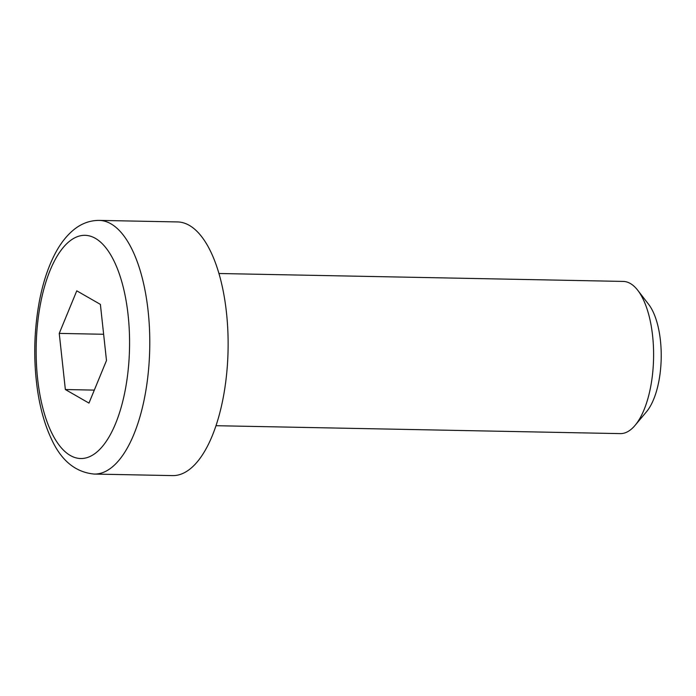 <?xml version="1.0" encoding="UTF-8"?>
<svg xmlns="http://www.w3.org/2000/svg" width="696" height="696" viewBox="0 0 696 696"><rect width="100%" height="100%" fill="white"/><g stroke="black" fill="none" stroke-linecap="round" stroke-linejoin="round"><path stroke-width="1.04" d="M218.962 273.502L623.242 281.419A76.116 31.825 91.1 0 1 630.315 283.49A76.116 31.825 91.1 0 1 637.719 290.249A76.116 31.825 91.1 0 1 653.57 358.144A76.116 31.825 91.1 0 1 635.074 425.36A76.116 31.825 91.1 0 1 620.258 433.617L215.977 425.7M99.18 220.397L177.524 221.937A126.855 53.044 91.1 0 1 189.321 225.374A126.855 53.044 91.1 0 1 227.462 364.069A126.855 53.044 91.1 0 1 172.556 475.603L94.212 474.063A126.855 53.044 -88.9 0 0 149.118 362.529A126.855 53.044 -88.9 0 0 110.968 223.842A126.855 53.044 -88.9 0 0 99.18 220.397C89.645 220.397 80.98 223.677 73.176 230.228C66.163 236.161 60.1 244.044 54.984 253.892C47.972 267.394 42.717 283.463 39.22 302.099C33.887 331.522 33.33 361.015 37.567 390.578C40.333 409.039 44.901 425.073 51.269 438.68C61.135 460.517 75.455 472.306 94.212 474.063M635.074 425.36L646.488 411.771A60.552 25.317 -88.9 0 0 661.2 358.292A60.552 25.317 -88.9 0 0 648.594 304.282L637.719 290.249M76.769 290.824L100.389 304.387L106.488 360.528L88.966 403.097L65.354 389.534L59.247 333.401L76.769 290.824M103.634 334.271L59.247 333.401M94.317 390.108L65.354 389.534M95.43 238.38A111.63 46.684 91.1 0 1 115.562 423.629A111.63 46.684 91.1 0 1 37.619 378.876A111.63 46.684 91.1 0 1 95.43 238.38"/></g></svg>
